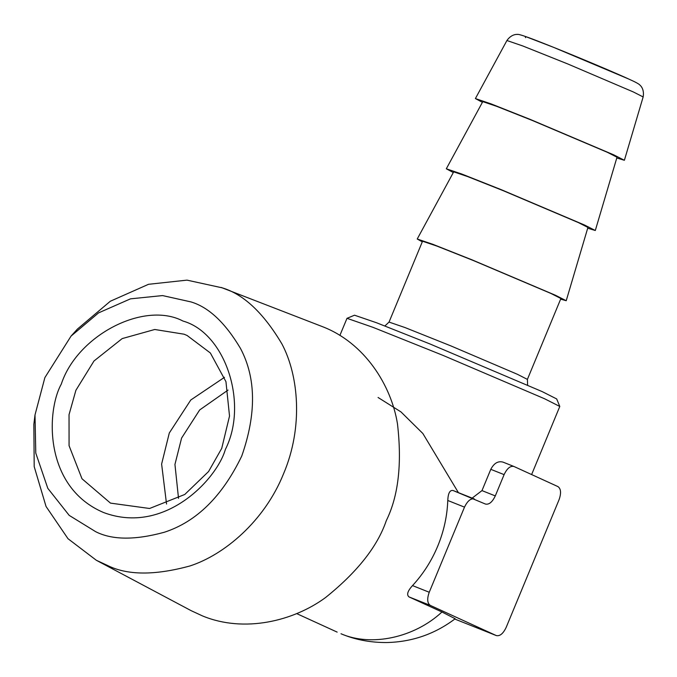 <?xml version="1.0" encoding="UTF-8"?>
<svg xmlns="http://www.w3.org/2000/svg" width="677" height="677" viewBox="0 0 677 677"><rect width="100%" height="100%" fill="white"/><g stroke="black" fill="none" stroke-linecap="round" stroke-linejoin="round"><path stroke-width="1.02" d="M61.285 384.138C46.391 410.837 43.48 487.076 103.657 512.565C164.917 535.439 217.055 478.8 225.356 449.477C248.654 403.56 225.348 332.932 182.985 321.05C144.176 300.605 77.246 335.301 61.285 384.138M221.734 448.36L208.575 471.531L184.762 494.472L149.583 508.486L110.495 503.121L81.993 478.766L69.071 445.703L69.037 414.662L75.9 390.282L93.993 360.985L122.182 338.593L154.754 329.487L184.076 334.201L187.14 335.513L210.361 352.988L225.949 381.667L229.52 416.05L221.734 448.36M95.728 531.716L69.206 515.392L47.805 488.329L35.779 453.074L35.001 414.95L44.877 377.605L71.068 336.08L98.563 312.876L130.5 298.845L162.565 295.578L190.922 301.9C208.668 307.18 225.179 322.675 240.47 348.401C256.092 377.868 256.524 413.74 241.765 456.01C222.284 496.402 196.465 521.815 164.308 532.257C135.061 540.246 112.204 540.06 95.728 531.716M166.542 504.043L161.617 464.058L169.301 432.992L190.77 400.005L224.493 377.309M71.068 336.08L77.398 329.09L110.309 301.248L148.525 284.298L186.987 280.134L222.107 287.81C243.534 294.19 263.48 312.901 281.928 343.958C298.642 375.413 303.482 426.975 283.502 473.892C264.462 521.172 224.324 554.818 189.983 565.947C154.669 575.594 127.064 575.374 107.169 565.295L96.346 560.285L68.005 538.714L46.044 506.472L34.197 466.605L33.85 424.31L35.001 414.95M178.525 498.374L174.945 464.43L181.588 438.07L199.664 409.957L228.039 390.079M221.125 287.429L322.303 326.593C364.615 342.774 391.331 385.298 397.484 423.937C402.104 463.897 398.381 496.123 386.313 520.605C377.554 546.407 357.304 572.048 325.578 597.529C293.691 621.021 244.295 633.24 202.465 615.909L191.185 610.688L96.346 560.285M378.079 397.492L400.953 411.895L422.854 433.5L458.405 492.636M447.776 500.481C447.201 516.06 443.858 531.259 437.757 546.068C431.604 560.852 423.184 574.028 412.521 585.597L429.243 592.257L464.498 507.141L447.776 500.481C448.098 493.22 449.858 489.903 453.074 490.52L485.536 504.094M412.521 585.597C407.588 591.021 406.42 594.795 409.001 596.911L441.971 611.991L455.181 618.753C434.896 634.053 412.056 641.982 386.66 642.541C372.071 642.575 358.556 640.315 346.133 635.771L342.452 634.374M464.498 507.141C467.511 500.878 470.811 498.17 474.399 499.008L453.074 490.52M339.879 335.428L347.005 318.317L372.985 327.338L443.35 355.518L544.528 398.736L559.794 406.454L531.623 474.552M490.791 469.33C494.024 463.161 498.111 460.766 503.053 462.137L514.004 466.504C510.407 465.607 507.107 468.315 504.103 474.628L490.791 469.33L481.982 490.605L472.148 498.111M503.053 462.137L514.004 466.504L557.958 486.602C560.996 488.794 561.36 493.178 559.05 499.753L506.159 627.427C503.155 633.689 499.854 636.397 496.258 635.559L430.335 605.407L409.001 596.911M429.243 592.257C426.891 598.866 427.255 603.249 430.335 605.407M485.392 504.035C488.98 504.873 492.281 502.165 495.293 495.911L504.103 474.628M347.005 318.317L354.52 315.203L376.547 322.76L430.022 343.984L542.175 391.602L556.68 398.939L559.794 406.454M496.41 635.618L454.792 619.049L496.41 635.618M616.781 157.978L624.389 160.28L613.701 154.838L530.336 119.457L490.969 103.843L475.398 98.571L482.405 102.312M446.312 168.793L482.777 101.626L496.808 106.382L532.274 120.447L607.371 152.317L617.009 157.225L595.303 230.502L584.615 225.06L501.251 189.678L461.883 174.065L446.312 168.793L453.319 172.542M587.695 228.2L595.303 230.502M389.047 322.083L422.541 241.224L436.927 246.089L473.485 260.586L550.968 293.471L560.894 298.523L527.4 379.391L517.473 374.33L450.755 345.845L405.015 327.558L389.047 322.083L384.883 325.967M417.227 239.015L453.692 171.848L467.722 176.604L503.189 190.669L578.285 222.547L587.924 227.447L566.217 300.723L555.521 295.282L472.165 259.9L432.798 244.287L417.227 239.015L422.287 241.833M560.641 299.141L566.217 300.723M441.971 611.991C414.341 637.734 371.241 647.017 340.996 633.757M525.564 37.65L525.217 36.414L553.363 47.255L628.256 78.828M506.921 40.518L522.737 45.943L567.775 63.96L633.376 91.97L643.15 96.946C644.665 88.535 639.697 84.853 640.112 85.344C639.545 84.253 635.72 82.137 628.637 78.997C608.276 69.587 547.972 44.631 528.39 37.531C521.544 35.043 517.837 34.019 517.27 34.459C517.905 34.409 511.795 33.503 506.921 40.518L475.398 98.571M495.293 495.911L481.982 490.605M296.636 613.582L337.163 632.115M643.15 96.946L624.389 160.28M527.603 385.078L527.4 379.391"/></g></svg>
